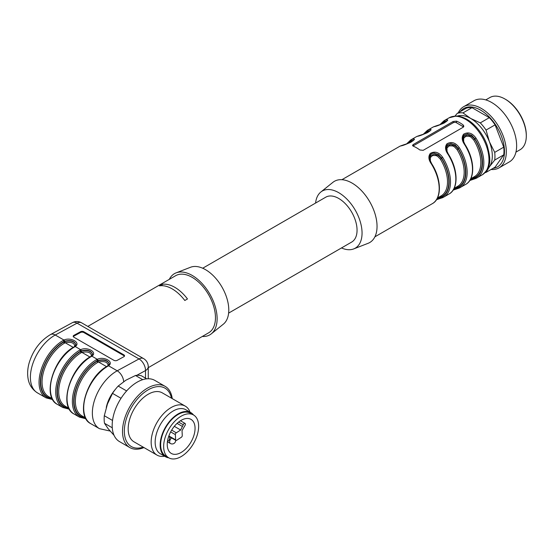 <?xml version="1.0" encoding="UTF-8"?>
<svg xmlns="http://www.w3.org/2000/svg" width="554" height="554" viewBox="0 0 554 554"><rect width="100%" height="100%" fill="white"/><g stroke="black" fill="none" stroke-linecap="round" stroke-linejoin="round"><path stroke-width="0.83" d="M416.525 147.78A32.984 19.044 -120 0 0 413.194 146.131L412.501 145.404L413.194 144.559L453.172 121.478L456.503 121.125A32.984 19.044 60 0 1 459.834 122.773A32.984 19.044 60 0 1 463.165 124.975L463.857 126.167L463.165 127.247L423.187 150.328L419.856 149.975A32.984 19.044 -120 0 0 416.525 147.78M413.589 140.224L411.525 140.668A0.942 0.769 -113.8 0 1 411.754 139.456C420.161 137.24 406.539 145.134 400.424 145.993A32.984 19.044 -120 0 0 399.365 146.533L400.487 145.965A0.942 0.769 66.2 0 0 400.424 145.993M430.25 130.612L428.187 131.049A0.942 0.769 -113.8 0 1 428.408 129.837C436.815 127.621 423.201 135.515 417.086 136.374A32.984 19.044 -120 0 0 416.026 136.914L417.141 136.346A0.942 0.769 66.2 0 0 417.086 136.374M446.905 120.994L444.841 121.437A0.942 0.769 -113.8 0 1 445.07 120.218C453.477 118.002 439.855 125.897 433.74 126.755A32.984 19.044 -120 0 0 432.681 127.295L433.803 126.728A0.942 0.769 66.2 0 0 433.74 126.755M475.803 178.471L469.792 180.472M464.834 144.518L464.605 144.58C461.794 140.508 461.461 137.039 463.629 134.179C468.13 131.693 472.237 132.981 475.934 138.036A32.984 19.044 60 0 1 476.994 177.882A32.984 19.044 60 0 1 475.934 178.416A0.942 0.769 -113.8 0 1 475.872 178.45L482.153 174.898A32.984 19.044 -120 0 0 487.208 148.472A32.984 19.044 -120 0 0 465.665 119.408A32.984 19.044 -120 0 0 449.176 117.773L444.01 120.758A32.984 19.044 60 0 1 445.07 120.218M459.148 188.09L453.137 190.084M448.172 154.137L447.951 154.199C445.132 150.127 444.807 146.658 446.967 143.798C451.475 141.312 455.575 142.6 459.273 147.655A32.984 19.044 60 0 1 460.332 187.494A32.984 19.044 60 0 1 459.273 188.035A0.942 0.769 -113.8 0 1 459.218 188.062L465.665 184.42A32.984 19.044 -120 0 0 464.605 144.58M374.892 236.828L432.349 203.657A32.984 19.044 -120 0 0 431.289 163.811C428.477 159.746 428.152 156.276 430.313 153.416C434.814 150.93 438.92 152.212 442.618 157.274L441.51 157.98L438.38 154.49L434.253 153.091L432.349 153.375L430.797 154.275L429.766 155.785L429.447 157.71M442.487 197.709L436.476 199.703M436.815 199.163L441.51 197.203A0.942 0.769 66.2 0 0 442.618 197.653A32.984 19.044 60 0 0 443.678 197.113L449.003 194.038A32.984 19.044 -120 0 0 447.951 154.199M429.475 158.16L430.867 155.411L434.232 154.254L438.262 155.397L441.51 158.499A31.571 18.227 60 0 1 441.51 196.691L437.785 197.792M407.682 143.534A32.042 18.497 -120 0 1 411.525 140.668L411.525 141.187L412.959 140.924M462.791 138.929L464.183 136.173L467.548 135.024L471.579 136.159L474.826 139.262L473.712 139.961L470.962 137.094L469.224 136.284L465.942 136.249L463.67 138.292L463.677 142.018M470.131 179.932L474.826 177.972A32.042 18.497 -120 0 0 474.826 138.742L471.696 135.259L467.569 133.853L464.114 135.037L463.082 136.554L462.763 138.479M473.912 176.934A0.942 0.769 -115.1 0 1 474.826 177.453L471.101 178.561M440.998 124.297A32.042 18.497 -120 0 1 444.841 121.437L444.841 121.949L446.275 121.693M424.336 133.916A32.042 18.497 -120 0 1 428.187 131.049L428.187 131.568L429.613 131.312M446.129 148.548L447.521 145.792L450.887 144.642L454.917 145.778L458.172 148.881L457.057 149.573L454.308 146.713L452.57 145.903L449.287 145.868L447.009 147.911L447.023 151.637M453.477 189.544L458.172 187.584A32.042 18.497 -120 0 0 458.172 148.361L455.042 144.878L450.914 143.472L447.459 144.656L446.42 146.166L446.109 148.098M457.258 186.553A0.942 0.769 -115.1 0 1 458.172 187.072L454.446 188.173M228.622 313.114L351.686 242.063A25.913 14.958 -120 0 0 355.661 221.295A25.913 14.958 -120 0 0 338.729 198.464A25.913 14.958 -120 0 0 325.773 197.176L202.709 268.226M315.572 203.069A32.984 19.044 60 0 1 320.849 192.009A32.984 19.044 60 0 1 338.729 192.688A32.984 19.044 60 0 1 360.654 223.082A32.984 19.044 60 0 1 353.701 248.912A32.984 19.044 60 0 1 341.486 247.95M320.849 192.009L332.899 182.342A35.338 20.401 60 0 1 352.06 183.076A35.338 20.401 60 0 1 375.543 215.638A35.338 20.401 60 0 1 368.098 243.31L353.701 248.912M437.452 197.986L441.164 195.846A30.622 17.68 -120 0 0 440.395 159.192L437.646 156.332L435.908 155.522L432.626 155.487L430.354 157.53L430.361 161.256M412.959 146.014L453.172 122.773A2.354 1.357 180 0 1 456.503 122.773L463.56 126.921M433.872 126.7A0.942 0.769 66.2 0 0 433.803 126.728C439.578 124.588 441.005 124.532 444.169 123.009L446.912 121.049M408.644 143.181A31.571 18.227 60 0 1 411.525 141.187A0.942 0.769 -115.1 0 1 411.657 141.817M425.299 133.562A31.571 18.227 60 0 1 428.187 131.568A0.942 0.769 -115.1 0 1 428.318 132.198M441.96 123.944A31.571 18.227 60 0 1 444.841 121.949A0.942 0.769 -115.1 0 1 444.973 122.586M440.395 159.192L441.51 158.499L441.51 157.98A32.042 18.497 -120 0 1 441.51 197.203L441.51 196.691A0.942 0.769 64.9 0 0 440.596 196.171M431.289 163.811L431.649 163.638C441.6 178.99 442.113 198.561 432.349 203.657M459.211 188.069A0.942 0.769 -113.8 0 1 458.172 187.584L458.172 187.072A31.571 18.227 60 0 0 458.172 148.881L458.172 148.361L459.273 147.655M475.865 178.45A0.942 0.769 -113.8 0 1 474.826 177.972L474.826 177.453A31.571 18.227 60 0 0 474.826 139.262L474.826 138.742L475.934 138.036M504.978 99.021L505.643 99.401A29.21 16.862 60 0 1 526.3 135.183L526.3 135.952A30.151 17.409 -120 0 0 504.978 99.021A30.151 17.409 -120 0 0 489.902 97.525L485.789 99.9M515.94 152.128L520.054 149.753A30.151 17.409 -120 0 0 526.3 135.952M458.31 112.767A35.338 20.401 60 0 1 463.656 106.693L473.982 100.731A35.338 20.401 60 0 1 509.32 121.132A35.338 20.401 60 0 1 509.32 161.934L498.995 167.897A35.338 20.401 60 0 1 491.066 169.489M463.656 106.693A35.338 20.401 60 0 1 498.995 127.095A35.338 20.401 60 0 1 498.995 167.897M460.298 111.617A33.704 19.459 60 0 1 497.513 127.953A33.704 19.459 60 0 1 493.046 168.34M454.993 116.056L457.195 113.411L466.233 108.196A32.984 19.044 60 0 1 472.001 107.677L462.971 112.891L470.665 118.445L480.276 122.884L489.314 117.67L472.001 107.677M489.314 117.67A32.984 19.044 60 0 1 495.082 124.851L486.052 130.065L489.417 141.776L494.708 152.378L503.738 147.156L495.082 124.851M503.738 147.156A32.984 19.044 60 0 1 503.738 154.857L494.708 160.071L489.417 166.782L486.052 172.384L495.082 167.169L503.738 154.857M457.195 113.411A32.984 19.044 60 0 1 462.971 112.891M480.276 122.884A32.984 19.044 60 0 1 486.052 130.065M494.708 152.378A32.984 19.044 60 0 1 494.708 160.071M486.052 172.384A32.984 19.044 60 0 1 484.979 172.682M457.258 116.077A30.622 17.68 60 0 1 470.665 118.445A30.622 17.68 60 0 1 489.417 141.776A30.622 17.68 60 0 1 489.417 166.782A30.622 17.68 60 0 1 487.665 168.748M146.692 378.832L141.36 375.757A32.984 19.044 120 0 0 135.495 375.487L125.876 380.217L118.189 386.062A32.984 19.044 120 0 0 112.517 393.375L107.448 403.991L104.304 415.715A32.984 19.044 120 0 0 104.498 423.291L108.078 428.623L114.069 435.34M142.731 379.67L135.495 375.487M118.189 386.062L126.631 390.937M121.035 398.291L112.517 393.375M104.304 415.715L112.524 420.465M112.268 427.778L104.498 423.291M172.232 398.61A35.338 20.401 120 0 0 165.168 386.367L154.836 380.404A35.338 20.401 120 0 0 136.443 382.585A35.338 20.401 120 0 0 113.951 413.762A35.338 20.401 120 0 0 119.505 441.607L129.83 447.57A35.338 20.401 120 0 0 143.964 447.57M165.168 386.367A35.338 20.401 120 0 0 146.768 388.548A35.338 20.401 120 0 0 124.276 419.724A35.338 20.401 120 0 0 129.83 447.57M171.477 398.174A33.704 19.459 120 0 0 147.468 390.245A33.704 19.459 120 0 0 124.428 428.581A33.704 19.459 120 0 0 143.209 447.133M190.036 412.148A28.268 16.322 120 0 0 185.285 406.144L162.301 392.869A28.268 16.322 120 0 0 147.586 394.614A28.268 16.322 120 0 0 129.588 419.558A28.268 16.322 120 0 0 134.026 441.836L157.017 455.111A28.268 16.322 120 0 0 164.593 456.219M185.285 406.144A28.268 16.322 120 0 0 170.57 407.889A28.268 16.322 120 0 0 152.572 432.826A28.268 16.322 120 0 0 157.017 455.111M193.491 414.96A25.442 14.688 120 0 0 190.867 412.633L185.874 409.745A25.442 14.688 120 0 0 172.626 411.317A25.442 14.688 120 0 0 156.429 433.761A25.442 14.688 120 0 0 160.431 453.816L165.424 456.697A25.442 14.688 120 0 0 168.755 457.805A24.736 14.279 120 0 0 193.512 443.539A24.736 14.279 120 0 0 193.512 414.974A24.736 14.279 120 0 0 173.984 422.106A24.736 14.279 120 0 0 163.686 447.653A24.736 14.279 120 0 0 168.776 457.819L165.778 456.087A24.736 14.279 -60 0 1 160.688 445.922A24.736 14.279 -60 0 1 170.985 420.375A24.736 14.279 -60 0 1 190.514 413.242L193.512 414.974M190.867 412.633A25.442 14.688 120 0 0 177.626 414.205A25.442 14.688 120 0 0 161.429 436.649A25.442 14.688 120 0 0 165.424 456.697M73.89 335.343L73.869 336.126L80.531 332.504L80.545 331.721L73.89 335.343A2.354 1.323 -178.6 0 0 73.197 336.243A2.354 1.323 -178.6 0 0 73.89 337.213L113.868 360.294A2.354 1.323 -178.6 0 0 117.199 360.349L123.861 356.728A2.354 1.323 -178.6 0 0 124.546 355.827A2.354 1.323 -178.6 0 0 123.854 354.858L83.876 331.777L83.862 332.559L123.84 355.64L123.854 354.858M80.545 331.721A2.354 1.323 -178.6 0 1 83.876 331.777M74.859 346.382C74.395 342.822 71.189 341.624 65.247 342.774L64.541 343.106A31.807 18.365 120 0 0 43.766 371.132A31.807 18.365 120 0 0 48.641 396.616L52.242 398.7M108.175 365.612C107.711 362.06 104.505 360.855 98.564 362.004L97.857 362.344A31.807 18.365 120 0 0 77.082 390.369A31.807 18.365 120 0 0 81.957 415.853L85.558 417.931M69.368 409.191L62.789 407.509A34.161 19.722 -60 0 1 57.554 380.134A34.161 19.722 -60 0 1 79.866 350.031L80.607 349.664L75.199 346.534L74.534 346.956A34.161 19.722 120 0 0 52.221 377.052A34.161 19.722 120 0 0 57.457 404.427C41.682 397.038 53.406 357.635 74.063 346.908A0.942 0.547 60 0 1 74.534 346.956M86.022 418.803L79.444 417.12A34.161 19.722 -60 0 1 74.208 389.753A34.161 19.722 -60 0 1 96.528 359.65L97.269 359.283C104.18 356.063 114.463 361.997 108.515 365.772L107.85 366.187A34.161 19.722 120 0 0 85.538 396.29A34.161 19.722 120 0 0 90.773 423.665C74.998 416.269 86.722 376.865 107.379 366.146A0.942 0.547 60 0 1 107.85 366.187M107.379 366.146L109.256 363.805C107.711 360.142 103.903 359.034 97.829 360.488A0.942 0.492 -112.9 0 0 97.269 359.283L91.853 356.153L91.195 356.575A34.161 19.722 120 0 0 68.876 386.671A34.161 19.722 120 0 0 74.111 414.046C58.336 406.657 70.06 367.254 90.724 356.527A0.942 0.547 60 0 1 91.195 356.575M110.038 431.04L99.436 428.664A34.161 19.722 -60 0 1 94.332 400.84A34.161 19.722 -60 0 1 117.219 370.799L139.026 358.937A9.425 5.443 -60 0 1 143.548 358.576L81.576 322.802A9.425 5.443 120 0 0 77.061 323.162L55.248 335.018A34.161 19.722 120 0 0 32.367 365.065A34.161 19.722 120 0 0 37.464 392.89C30.269 388.278 28.573 381.796 28.081 378.604C27.229 373.514 27.617 368.175 29.244 362.593C33.171 350.052 40.276 340.703 50.553 334.547A9.425 5.595 61.5 0 1 55.248 335.018L63.952 340.045C70.864 336.825 81.147 342.76 75.199 346.534A0.942 0.623 55.1 0 0 74.638 346.541M52.706 399.572L46.127 397.89A34.161 19.722 -60 0 1 40.892 370.515A34.161 19.722 -60 0 1 63.211 340.412L63.952 340.045A0.942 0.492 -112.9 0 1 64.513 341.25L63.876 341.569A33.219 19.175 120 0 0 41.148 374.954A33.219 19.175 120 0 0 52.388 398.977M148.257 367.669L208.629 332.816A32.984 19.044 -120 0 0 215.464 317.719A32.984 19.044 -120 0 0 201.067 284.527A32.984 19.044 -120 0 0 175.653 275.691L87.816 326.403M162.156 284.334A32.984 19.044 -120 0 1 187.474 298.952L184.814 300.49A32.984 19.044 -120 0 0 159.49 285.871L162.156 284.334L162.156 285.691M91.514 356C91.05 352.441 87.844 351.236 81.902 352.386L81.196 352.725A31.807 18.365 120 0 0 60.421 380.75A31.807 18.365 120 0 0 65.296 406.234L68.897 408.312M202.286 336.479A35.338 20.401 -120 0 0 211.303 333.833A35.338 20.401 -120 0 0 217.126 318.682A35.338 20.401 -120 0 0 202.716 284.216A35.338 20.401 -120 0 0 176.103 272.866A35.338 20.401 -120 0 0 169.309 279.354M211.303 333.833L223.352 324.166A32.984 19.044 -120 0 0 228.788 310.025A32.984 19.044 -120 0 0 215.34 277.859A32.984 19.044 -120 0 0 190.5 267.27L176.103 272.866M50.553 334.547L72.366 322.684A9.425 5.595 61.5 0 1 77.061 323.162L139.026 358.937A9.425 5.595 61.5 0 1 145.501 370.584L136.748 375.342M85.191 417.716A32.748 18.905 -60 0 1 74.887 393.603A32.748 18.905 -60 0 1 97.192 361.187L98.03 360.786C103.854 359.414 107.594 360.474 109.249 363.964M97.829 360.488L97.192 360.806A33.219 19.175 120 0 0 74.465 394.192A33.219 19.175 120 0 0 85.704 418.215M68.53 408.104A32.748 18.905 -60 0 1 58.232 383.991A32.748 18.905 -60 0 1 80.531 351.568L81.369 351.167C87.2 349.796 90.939 350.855 92.587 354.345M90.724 356.527L92.594 354.186C91.057 350.523 87.248 349.415 81.175 350.869L80.531 351.188A33.219 19.175 120 0 0 57.81 384.573A33.219 19.175 120 0 0 69.042 408.596M51.875 398.485A32.748 18.905 -60 0 1 41.571 374.372A32.748 18.905 -60 0 1 63.876 341.957L64.714 341.555C70.545 340.177 74.284 341.236 75.933 344.733M74.063 346.908L75.94 344.567C74.395 340.904 70.587 339.796 64.513 341.25M73.869 336.126A2.354 1.323 1.4 0 0 73.294 336.638M124.435 356.208A2.354 1.323 1.4 0 0 123.84 355.64M83.862 332.559A2.354 1.323 1.4 0 0 80.531 332.504M176.678 440.278L181.338 437.279A1.413 0.817 120 0 0 182.273 435.513L182.024 430.631L184.967 425.507A1.648 0.949 120 0 0 185.071 423.45A1.648 0.949 120 0 0 183.249 424.738L180.652 430.015L176.29 432.819A1.413 0.817 120 0 0 175.355 434.585L175.625 439.807A1.413 0.817 120 0 0 175.923 440.388A1.413 0.817 120 0 0 176.678 440.278M174.33 426.331L180.652 430.015M177.079 423.388L182.515 426.518M167.26 445.347A19.674 11.357 120 0 0 171.311 453.435A19.674 11.357 120 0 0 190.985 442.078A19.674 11.357 120 0 0 190.985 419.364A19.674 11.357 120 0 0 175.452 425.029A19.674 11.357 120 0 0 167.26 445.347M416.026 136.914L410.694 139.989A32.984 19.044 60 0 1 411.754 139.456M432.681 127.295L427.356 130.37A32.984 19.044 60 0 1 428.408 129.837M442.618 157.274A32.984 19.044 60 0 1 443.678 197.113L436.455 199.745M454.114 188.367L457.826 186.227A30.622 17.68 -120 0 0 457.057 149.573M470.768 178.755L474.48 176.608A30.622 17.68 -120 0 0 473.712 139.961M463.165 124.975L463.165 126.617M456.503 121.125L456.503 122.773M453.172 121.478L453.172 122.773M413.194 144.559L413.194 145.854M123.674 381.651A9.425 5.595 61.5 0 0 117.219 370.799L108.515 365.772A0.942 0.623 55.1 0 0 107.954 365.779M81.175 350.869A0.942 0.492 -112.9 0 0 80.607 349.664C87.525 346.444 97.802 352.379 91.853 356.153A0.942 0.623 55.1 0 0 91.299 356.16M64.714 341.555A0.942 0.471 68.6 0 0 65.247 342.774L73.253 347.393M98.03 360.786A0.942 0.471 68.6 0 0 98.564 362.004L106.569 366.63M145.501 378.147L145.501 370.584A9.425 5.443 180 0 0 148.257 366.741L148.257 378.749M115.454 389.268A24.736 14.279 120 0 0 106.271 407.515M81.369 351.167A0.942 0.471 68.6 0 0 81.902 352.386L89.907 357.011M81.196 352.725A0.942 0.547 -120 0 1 80.531 351.568L80.531 351.188A0.942 0.547 60 0 0 79.866 350.031M97.857 362.344A0.942 0.547 60 0 1 97.192 361.187L97.192 360.806A0.942 0.547 60 0 0 96.528 359.65M64.541 343.106A0.942 0.547 60 0 1 63.876 341.957L63.876 341.569A0.942 0.547 60 0 0 63.211 340.412M175.673 440.25A3.532 3.532 0 0 1 170.376 443.484A3.532 2.043 -60 0 1 169.649 442.03A3.532 2.043 -60 0 1 171.574 437.944M169.06 436.088L175.625 439.807M170.653 431.919L175.355 434.585M171.671 430.112L176.29 432.819M178.61 422.072L183.249 424.738M341.908 179.704L399.365 146.533M444.01 120.758L439.904 124.664M417.141 136.346C422.924 134.207 424.343 134.151 427.508 132.621L430.25 130.661M427.356 130.37L423.249 134.283M400.487 145.965C406.262 143.825 407.689 143.77 410.853 142.239L413.596 140.28M410.694 139.989L406.588 143.901M482.153 174.898C492.762 166.262 490.131 157.288 487.243 145.508C484.355 137.434 479.937 130.509 474.002 124.733C469.155 120.135 464.197 117.33 459.121 116.319L456.226 116.028L449.176 117.773M431.649 163.638C429.627 159.393 428.893 157.384 429.447 157.62M459.218 188.062L453.11 190.126M449.003 194.038C458.774 188.942 458.255 169.372 448.304 154.019C446.289 149.774 445.554 147.766 446.109 148.001M475.872 178.45L469.771 180.507M465.665 184.42C475.429 179.323 474.916 159.753 464.965 144.4C462.943 140.155 462.209 138.154 462.763 138.382M62.789 407.509L57.457 404.427M99.436 428.664L90.773 423.665M79.444 417.12L74.111 414.046M46.127 397.89L37.464 392.89M81.576 322.802A9.425 9.425 0 0 0 72.262 322.74M148.257 366.741A9.425 9.425 0 0 0 143.548 358.576M170.376 443.484L167.412 441.773M175.923 440.388L169.42 436.725M185.071 423.45L180.486 420.735M167.467 441.399A3.532 3.532 0 0 0 168.894 435.866"/></g></svg>
